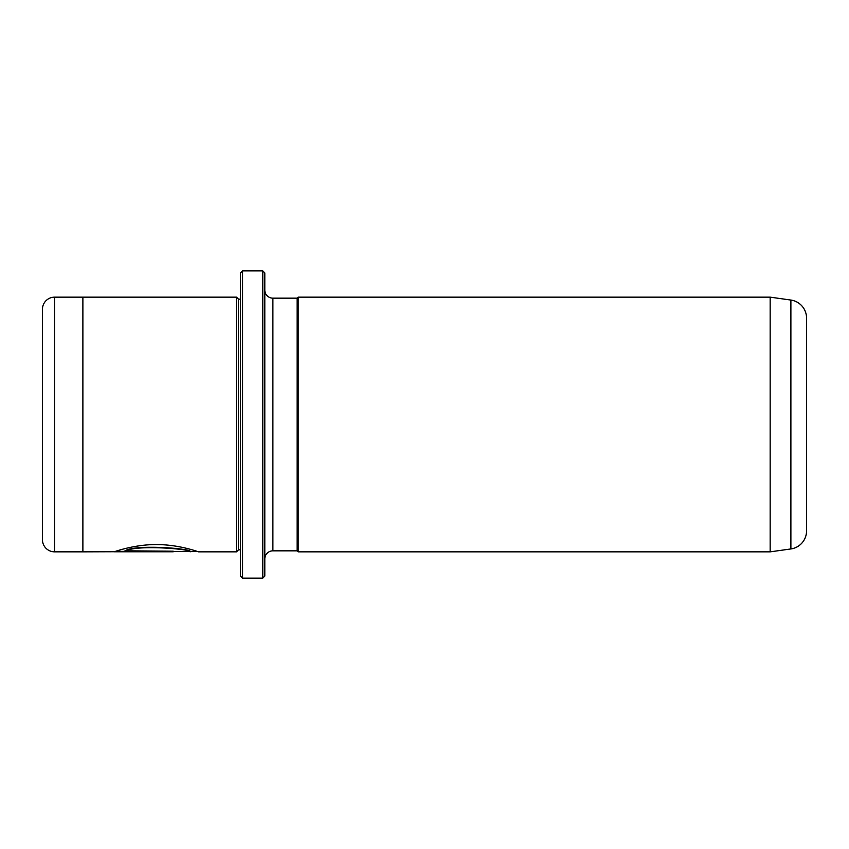<?xml version="1.0" encoding="UTF-8"?>
<svg xmlns="http://www.w3.org/2000/svg" width="849" height="849" viewBox="0 0 849 849"><rect width="100%" height="100%" fill="white"/><g stroke="black" fill="none" stroke-linecap="round" stroke-linejoin="round"><path stroke-width="1.27" d="M262.787 270.873L264.803 272.89L264.803 576.11L262.787 578.127L262.787 270.873L242.57 270.873L242.57 578.127L240.554 576.11L240.554 272.89L242.57 270.873M197.403 551.447L190.155 551.447M240.554 549.834L238.527 549.834L238.527 299.166L236.51 297.15L236.51 551.85L198.602 551.85C198.974 552.073 180.391 544.909 158.434 544.602C136.445 543.997 116.026 551.16 114.254 551.776L173.238 551.776L173.238 551.203L124.962 550.799C136.402 543.901 192.245 548.783 190.144 551.447L82.884 551.85L82.884 297.15L54.58 297.161A12.13 12.13 0 0 0 42.45 309.291L42.45 539.709A12.13 12.13 0 0 0 54.58 551.839L82.884 551.839M770.16 551.85L790.886 548.942A18.19 18.19 0 0 0 806.55 530.922L806.55 318.078A18.19 18.19 0 0 0 790.886 300.058L770.16 297.15L770.16 551.85L298.158 551.85L298.158 297.15L770.16 297.15M236.51 297.15L82.884 297.15M124.962 551.203C136.381 544.305 192.256 549.197 190.144 551.85M238.527 299.166L240.554 299.166M238.527 549.834L236.51 551.85M272.89 298.158L272.89 550.842L297.15 550.842L297.15 298.158L272.89 298.158A8.087 8.087 0 0 1 264.803 290.071M272.89 550.842A8.087 8.087 0 0 0 264.803 558.929M297.15 550.842L298.158 551.85M297.15 298.158L298.158 297.15M262.787 578.127L242.57 578.127M197.339 551.447L198.602 551.85M173.238 551.203L115.475 551.372M790.886 548.942L790.886 300.058M54.58 297.161L54.58 551.839"/></g></svg>
